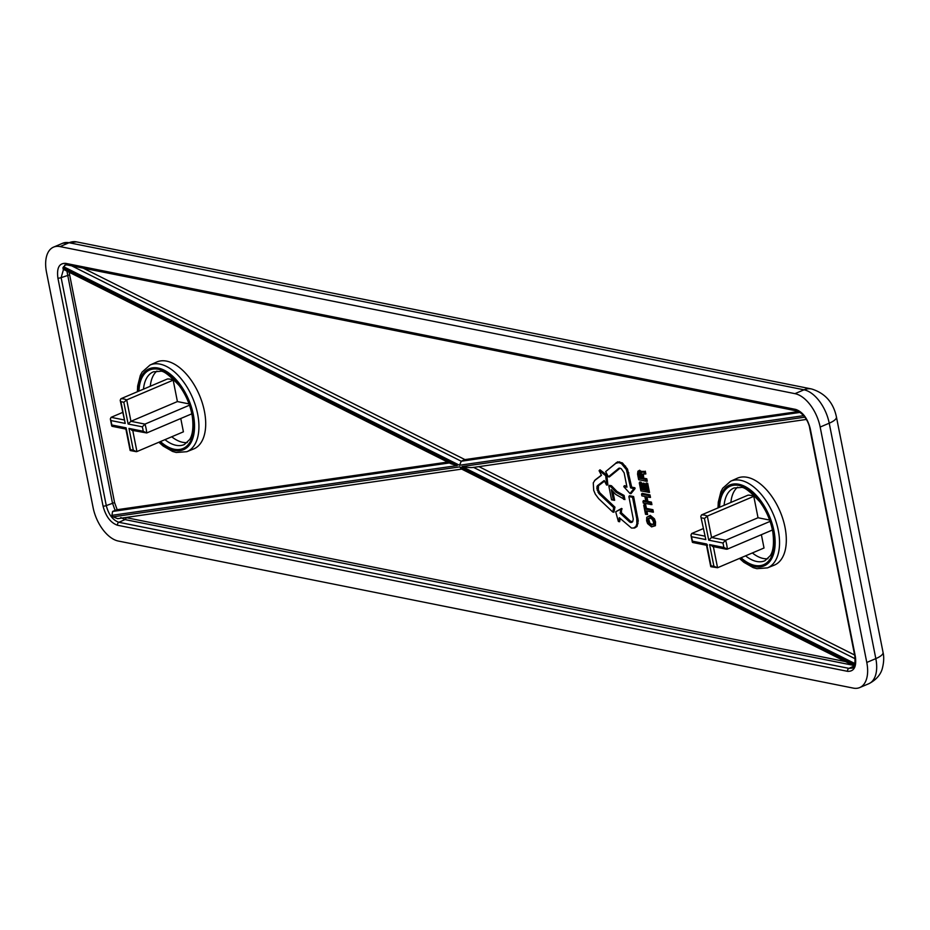 <?xml version="1.0" encoding="UTF-8"?>
<svg xmlns="http://www.w3.org/2000/svg" width="930" height="930" viewBox="0 0 930 930"><rect width="100%" height="100%" fill="white"/><g stroke="black" fill="none" stroke-linecap="round" stroke-linejoin="round"><path stroke-width="1.4" d="M854.624 655.022L478.938 466.627M650.663 504.56L650.326 502.851L646.78 502.142L645.699 496.643L649.233 497.352L648.896 495.644L641.526 494.167L641.863 495.876L644.862 496.469L645.943 501.979L642.956 501.375L643.293 503.084L651.918 504.63L651.419 502.119L647.873 501.41L646.978 496.899M645.757 500.979L643.514 500.538L642.956 501.375M649.233 497.352L650.488 497.422L649.989 494.9L642.095 493.33L641.526 494.167M613.382 500.224L611.289 489.668L615.672 494.388L624.913 499.596L624.088 495.446L617.055 491.517L611.463 485.751L609.417 485.344L608.859 486.181L611.556 499.794L614.637 500.305L612.858 491.366M618.508 521.567L619.275 517.673L631.493 528.054L634.632 528.019L637.038 526.473L638.259 520.847L633.609 496.527L629.436 495.725L628.878 496.562L633.272 519.091L632.691 521.672L631.842 522.369L632.574 521.579L630.598 521.277L621.391 512.779L621.6 508.419L615.695 511.779L618.357 521.439L619.613 521.753L620.24 518.568M718.007 507.908L718.262 502.223L720.948 491.598L722.738 488.238L730.643 481.217L737.258 478.241A47.232 26.133 67 0 1 747.232 477.311A47.232 26.133 67 0 1 783.06 519.614A47.232 26.133 67 0 1 774.179 565.184L767.448 567.881L756.846 568.672L753.184 567.625L743.826 562.278L739.466 558.43M608.429 476.799L619.031 468.15L621.217 468.674L624.135 472.847L626.96 487.134L623.844 486.727L629.994 493.516L630.993 493.644L635.051 488.599L634.888 487.773L631.691 487.134L627.506 469.104L622.391 462.896L617.671 461.815L605.639 471.626L608.429 476.799L609.348 476.939L620.089 468.174M626.762 486.146L624.356 485.669L623.798 486.506M601.396 475.149L595.165 479.927L593.27 482.856L593.689 490.343L595.328 494.202L598.676 498.678L612.789 512.046L613.893 512.232L614.951 507.187L599.792 492.749L598.339 489.866L598.49 485.739L604.512 481.112M612.789 512.046L613.707 507.641L598.757 493.4L596.851 488.459L597.351 485.774L604.198 480.519L606.558 485.053L607.86 484.89L606.848 475.102L599.99 469.801L599.083 470.72L601.477 475.3L594.479 480.671M646.385 514.464L645.664 510.826L653.406 512.198L652.918 509.687L646.408 508.385L645.687 504.746L644.292 504.467L643.734 505.304L645.513 514.29L647.629 514.534L646.943 511.082M641.247 482.286L639.852 482.007L639.282 482.844L640.886 490.889L649.5 492.435L647.687 483.298L646.292 483.019L645.734 483.856L647.048 490.529L644.478 490.017L645.571 489.285L644.409 483.414L643.014 483.135L642.444 483.972L643.606 489.843L641.421 489.413L642.514 488.669L641.247 482.286L639.282 482.844M643.409 488.855L642.514 488.669M646.85 489.54L645.571 489.285M641.688 472.115L639.666 470.231L637.91 471.266L637.562 474.114L638.666 479.706L646.036 481.182L645.711 479.52L642.618 478.904L641.956 474.102L644.606 473.951L644.258 472.196L641.642 472.173L641.119 473.51L640.061 471.801L637.91 471.266M644.757 471.51L642.328 471.382L641.642 472.173M645.292 471.173L644.723 471.545L645.292 471.173L645.838 473.951L644.141 473.998M646.036 481.182L647.28 481.252L646.792 478.787L643.7 478.171L643.374 473.893M651.558 526.88L655.406 525.717L655.545 521.974L654.441 518.835L650.244 515.348L646.734 517.301L646.606 520.765L647.594 523.59L651.558 526.88L654.232 525.752L654.36 522.276L653.371 519.452L649.407 516.173L646.734 517.301M71.633 265.817L461.268 461.234L464.919 459.594L798.661 411.502M464.919 459.594L83.13 268.119M125.585 517.533L845.544 661.602M69.134 272.234L114.576 502.584L117.192 509.698L447.69 462.071M193.568 449.004A47.232 26.133 -113 0 0 199.439 395.192A47.232 26.133 -113 0 0 156.647 362.061L150.021 365.037A47.081 26.052 67 0 1 159.972 364.118A47.081 26.052 67 0 1 195.684 406.271A47.081 26.052 67 0 1 186.825 451.701L193.568 449.004M117.192 509.698L115.099 510.349L112.425 502.898L66.914 271.118M115.099 510.349L112.588 511.465L449.411 462.942M461.699 469.104L117.657 518.673L113.053 516.836L111.914 515.336L112.588 511.465M852.705 665.194L125.015 519.591L120.83 517.522M65.67 263.353A2.36 1.837 101.3 0 0 67.018 264.899L64.763 265.038L61.136 277.628L106.276 505.595C108.636 514.627 112.832 520.184 118.877 522.288L848.951 668.368L852.287 668.054C854.426 668.31 855.286 664.38 854.868 656.289L809.728 428.323A2.36 0.698 168.8 0 0 810.239 428.637L855.368 656.592C856.693 666.694 854.1 671.6 847.602 671.344L117.529 525.252C110.612 522.834 105.776 516.429 103.044 506.06L57.904 278.093C56.591 268.003 59.171 263.085 65.67 263.353L795.743 409.433C802.671 411.862 807.507 418.256 810.239 428.637M794.964 393.657L60.008 246.59A31.492 17.426 -113 0 0 53.545 247.124A31.492 17.426 -113 0 0 46.5 272.234L93.116 507.652A31.492 17.426 -113 0 0 118.308 541.039L853.275 688.107A31.492 17.426 -113 0 0 859.739 687.561A31.492 17.426 -113 0 0 866.783 662.451L820.167 427.044A31.492 17.426 -113 0 0 794.964 393.657L804.02 389.81L69.064 242.742L60.008 246.59M62.903 267.817L457.246 465.581L451.143 463.814L63.217 269.258L62.903 267.817L65.356 265.085M156.938 371.058A39.362 21.785 -113 0 0 150.288 386.252M171.736 436.775A39.362 21.785 -113 0 0 187.302 442.541M132.758 430.45L136.931 451.562L183.408 431.822L180.769 418.512M132.699 430.16L128.991 428.416L143.208 431.264L146.731 432.962L191.824 413.815M143.208 431.264A25.587 14.159 -113 0 0 142.337 426.835L144.975 424.103L189.476 405.201M142.337 426.835L128.119 423.999L130.944 421.302L177.409 401.562L173.178 380.161A27.958 15.473 -113 0 0 167.365 378.998L120.9 398.738A27.958 15.473 67 0 1 126.701 399.9L173.178 380.161M189.011 403.887L177.409 401.562M111.716 425.963L110.333 418.919L111.1 417.326L122.597 412.443M131.63 430.23L146.731 432.962A27.958 15.473 67 0 0 144.975 424.103L130.944 421.302L126.701 399.9L123.83 402.318A25.587 14.159 -113 0 0 120.923 401.737L120.191 400.284L120.9 398.738M110.333 418.919L111.007 420.569A25.587 14.159 -113 0 0 111.879 424.998L112.856 426.184L111.879 424.998L126.096 427.835L130.386 449.516A25.587 14.159 -113 0 0 133.292 450.097L136.361 451.689L130.258 450.539M120.923 401.737L125.213 423.417L120.191 400.284M767.913 558.721A39.362 21.785 67 0 1 763.309 558.488A39.362 21.785 67 0 1 752.358 552.955M730.899 502.433A39.362 21.785 67 0 1 737.548 487.239M753.788 496.341A27.958 15.473 67 0 0 747.987 495.179L701.511 514.918A27.958 15.473 67 0 1 707.323 516.08L753.788 496.341L758.031 517.743L769.633 520.068M770.098 521.381L725.586 540.284L711.555 537.482L708.73 540.167L704.44 518.498L707.323 516.08L711.555 537.482L758.031 517.743M701.511 514.918L700.802 516.464L705.835 539.586L691.618 536.75L690.944 535.099L691.722 533.506L703.22 528.624M691.618 536.75A25.587 14.159 -113 0 0 692.49 541.179L706.707 544.015L710.997 565.696A25.587 14.159 -113 0 0 713.903 566.277L717.553 567.742L764.018 548.003L761.379 534.692M712.24 546.398L726.295 549.212L727.341 549.142L723.819 547.445A25.587 14.159 -113 0 0 722.947 543.015L725.586 540.284A27.958 15.473 67 0 1 727.341 549.142L772.435 529.995M700.802 516.464L705.835 539.586M693.478 542.364L692.49 541.179L692.327 542.144L690.944 535.099M706.707 544.015L707.509 545.178M710.997 565.696L711.741 566.579L710.997 565.696M710.869 566.719L717.553 567.742L713.368 546.631M713.903 566.277L709.613 544.596L713.31 546.34M629.994 493.516L633.842 488.727L630.61 487.866L626.39 469.627L621.473 463.64L618.81 462.57L615.59 463.384L616.311 462.617M616.915 462.605L617.671 461.815M615.59 463.384L605.639 471.626M618.125 468.743L619.229 468.743M619.031 468.15L620.066 468.162M633.842 488.727L635.051 488.599M633.795 488.506L634.888 487.773M630.61 487.866L631.691 487.134M627.715 473.265L628.866 472.882M626.39 469.627L627.506 469.104M624.518 466.744L625.541 466.093M621.473 463.64L622.391 462.896M618.81 462.57L619.636 461.78M631.493 528.054L633.574 528.008L635.899 526.508L636.887 523.741L636.725 518.533L637.899 518.219M637.085 521.079L638.259 520.847M636.725 518.533L632.516 497.259L633.609 496.527M632.516 497.259L628.878 496.562M631.842 522.369L630.691 522.521L631.517 521.718M630.691 522.521L629.68 522.021L630.598 521.277M629.68 522.021L620.147 513.232L621.391 512.779M620.147 513.232L620.903 509.373L622.147 508.919M620.903 509.373L621.6 508.419M620.763 509.245L615.695 511.779M633.574 528.008L634.632 528.019M635.899 526.508L637.038 526.473M636.887 523.741L638.061 523.602M613.707 507.641L614.951 507.187M599.943 494.621L600.931 493.923M598.757 493.4L599.792 492.749M597.967 492.179L599.071 491.645M597.188 490.261L598.339 489.866M596.851 488.459L598.037 488.192M596.909 486.727L598.083 486.599M597.351 485.774L598.49 485.739M606.558 485.053L607.86 484.89M606.662 484.972L605.697 475.672L606.848 475.102M605.697 475.672L599.187 470.638L599.99 469.801M623.635 499.375L622.984 496.085L616.113 492.249L617.055 491.517M622.984 496.085L624.088 495.446M616.113 492.249L610.557 486.518L611.463 485.751M610.557 486.518L608.859 486.181M652.163 512.128L651.825 510.419L645.327 509.117L646.408 508.385M651.825 510.419L652.918 509.687M645.327 509.117L644.606 505.478L645.687 504.746M644.606 505.478L643.734 505.304M646.78 502.142L647.873 501.41M648.896 495.644L649.989 494.9M650.326 502.851L651.419 502.119M648.245 492.365L646.594 484.03L647.687 483.298M646.594 484.03L645.734 483.856M644.478 490.017L643.316 484.146L644.409 483.414M643.316 484.146L642.444 483.972M641.421 489.413L640.154 483.019M638.492 473.091L639.177 478.206L641.816 478.741L640.41 473.417L639.329 472.742L638.492 473.091L639.666 473.068L640.259 477.474L641.619 477.753M645.711 479.52L646.792 478.787M642.618 478.904L643.7 478.171M642.014 475.846L643.188 475.567M641.956 474.102L643.142 474.044M644.606 473.951L645.838 473.951M642.804 472.138L643.606 471.347M640.061 471.801L641.061 471.103M638.84 471.045L639.666 470.231M638.457 474.602L639.642 474.335M639.177 478.206L640.259 477.474M653.523 522.114L652.186 519.266L649.745 517.824L647.489 518.801L648.78 523.788L651.233 525.218L653.476 524.253L653.523 522.114M654.232 525.752L655.406 525.717M654.36 522.276L655.545 521.974M653.371 519.452L654.441 518.835M649.407 516.173L650.244 515.348M650.21 518.103L648.663 518.766L649.814 523.102L652.035 524.415L653.488 523.788M647.489 518.801L648.663 518.766M647.443 520.94L648.629 520.591M648.78 523.788L649.814 523.102M651.233 525.218L652.035 524.415M800.219 412.385L461.268 461.234L459.501 465.256L63.519 266.666M855.042 663.625L462.071 466.546C467.592 467.558 471.394 467.825 473.475 467.348M113.053 516.836L459.815 466.872L461.164 468.836L854.263 665.973M125.91 517.603A1.569 1.232 101.3 0 1 125.015 519.591L118.877 522.288A2.36 1.837 101.3 0 0 117.529 525.252M103.044 506.06A2.36 0.698 168.8 0 0 106.276 505.595L114.576 502.584M473.568 467.395L855.228 658.8M866.783 662.451L875.827 658.614L829.223 423.197L820.167 427.044M76.574 241.893A19.681 15.333 -78.7 0 0 69.064 242.742A31.492 17.426 -113 0 0 62.601 243.288L76.574 241.893L811.541 388.961A19.681 15.333 -78.7 0 0 804.02 389.81A31.492 17.426 -113 0 1 829.223 423.197A19.681 5.789 -11.2 0 0 836.43 416.954L883.047 652.372C882.849 652.139 885.162 658.08 882.163 669.077C881.663 670.669 879.408 678.377 868.783 683.724A31.492 17.426 -113 0 0 875.827 658.614A19.681 5.789 -11.2 0 0 883.047 652.372M847.602 671.344A2.36 1.837 101.3 0 1 848.951 668.368L854.228 665.961M69.494 274.885L61.136 277.628A2.36 0.698 168.8 0 1 57.904 278.093M138.965 391.065A42.664 23.61 67 0 1 158.414 369.268A42.664 23.61 67 0 1 193.707 424.44A42.664 23.61 67 0 1 160.425 441.576M159.588 441.936A43.931 24.308 -113 0 0 194.533 425.347A43.931 24.308 -113 0 0 158.181 368.071A43.931 24.308 -113 0 0 138.128 391.414M164.959 439.658A39.513 21.867 -113 0 0 176.037 445.296A39.513 21.867 -113 0 0 184.384 444.517L189.685 439.495C190.801 437.786 194.231 431.846 192.324 416.605C190.429 405.282 186.081 394.983 179.281 385.694C169.4 375.069 163.041 370.279 160.216 371.326L153.496 371.791A39.513 21.867 -113 0 0 143.499 389.135M125.213 423.417L111.007 420.569M133.292 450.097L128.991 428.416M128.119 423.999L123.83 402.318M111.1 417.326L124.085 419.93M730.643 481.217A47.081 26.052 67 0 1 740.582 480.299A47.081 26.052 67 0 1 776.294 522.451A47.081 26.052 67 0 1 767.448 567.881M740.199 558.116A43.931 24.308 -113 0 0 775.143 541.527A43.931 24.308 -113 0 0 738.792 484.251A43.931 24.308 -113 0 0 718.75 507.594M719.588 507.245A42.664 23.61 67 0 1 739.025 485.448A42.664 23.61 67 0 1 774.318 540.609A42.664 23.61 67 0 1 741.036 557.756M745.569 555.838A39.513 21.867 -113 0 0 764.995 560.697L770.354 555.594C771.296 553.873 774.899 548.874 772.842 532.193C770.877 521.102 766.576 511.012 759.938 501.933C750.022 491.261 743.651 486.448 740.826 487.506L734.107 487.959A39.513 21.867 -113 0 0 724.11 505.316M709.613 544.596L723.819 547.445M722.947 543.015L708.73 540.167M704.44 518.498A25.587 14.159 -113 0 0 701.534 517.917M691.722 533.506L704.696 536.11M459.815 466.872L854.705 664.904M462.071 466.546L804.903 417.151M803.741 415.652L459.501 465.256M457.246 465.581L111.914 515.336M795.743 409.433A2.36 1.837 101.3 0 0 797.091 410.99L67.018 264.899M53.545 247.124L62.601 243.288M859.739 687.561L868.783 683.724M836.43 416.954C833.338 402.446 825.038 393.111 811.541 388.961M130.107 450.341L125.841 428.811M125.899 429.079L112.1 426.312M706.509 545.259L692.711 542.492M710.718 566.521L706.451 544.992M186.825 451.701L176.235 452.492L172.573 451.445L163.215 446.098L158.856 442.25M137.396 391.728L137.652 386.043L140.325 375.418L142.127 372.058L150.021 365.037M806.368 419.442L472.8 467.511M797.091 410.99C805.636 414.42 809.46 424.952 809.728 428.323"/></g></svg>
